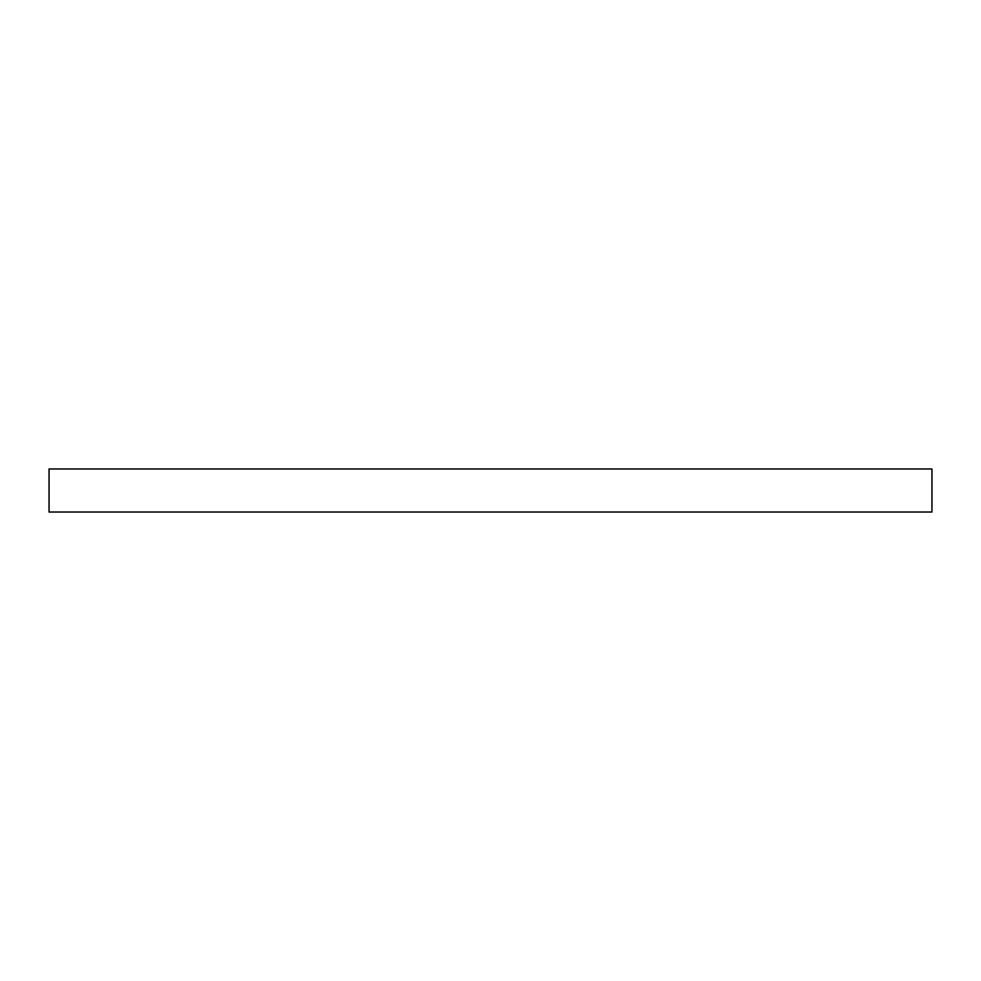 <?xml version="1.0" encoding="UTF-8"?>
<svg xmlns="http://www.w3.org/2000/svg" width="981" height="981" viewBox="0 0 981 981"><rect width="100%" height="100%" fill="white"/><g stroke="black" fill="none" stroke-linecap="round" stroke-linejoin="round"><path stroke-width="1.47" d="M931.95 468.967L49.05 468.967L49.05 512.033L931.95 512.033L931.95 468.967"/></g></svg>
